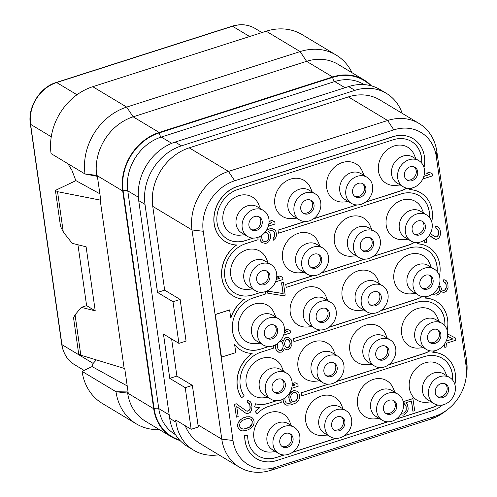 <?xml version="1.0" encoding="UTF-8"?>
<svg xmlns="http://www.w3.org/2000/svg" width="497" height="497" viewBox="0 0 497 497"><rect width="100%" height="100%" fill="white"/><g stroke="black" fill="none" stroke-linecap="round" stroke-linejoin="round"><path stroke-width="0.75" d="M138.706 200.608L145 204.385L157.53 292.441L164.669 290.161L180.138 299.449L186.064 341.079L178.92 343.365L163.457 334.071L169.757 378.366L185.226 387.66L191.152 429.284L175.683 419.996L175.988 422.127A48.774 41.183 -59 0 0 193.724 450.226L187.425 446.443A48.774 41.183 -59 0 1 169.694 418.35L138.706 200.608A48.774 41.183 -59 0 1 175.174 142.067L181.467 145.845L354.908 90.355A48.774 41.183 -59 0 1 386.405 93.374A48.774 41.183 -59 0 1 402.191 113.341M145 204.385A48.774 41.183 -59 0 1 181.467 145.845M218.761 454.786A48.774 41.183 -59 0 1 193.724 450.226M185.219 425.724A48.774 41.183 121 0 0 200.254 443.672L239.511 467.255A48.774 41.183 -59 0 1 221.78 439.155L192.004 229.956A48.774 41.183 -59 0 1 228.471 171.415L387.635 120.491A48.774 41.183 -59 0 1 419.126 123.511A48.774 41.183 -59 0 1 436.863 151.61L466.64 360.81A48.774 41.183 -59 0 1 466.329 376.459L465.813 379.397A42.065 35.517 -59 0 1 447.828 409.335A42.065 35.517 -59 0 1 434.626 416.393L275.462 467.317A42.065 35.517 -59 0 1 233 440.472L203.23 231.273A42.065 35.517 -59 0 1 234.683 180.784L393.841 129.86A42.065 35.517 -59 0 1 436.304 156.698L466.08 365.898A42.065 35.517 -59 0 1 465.813 379.397M419.126 123.511L379.87 99.928A48.774 41.183 121 0 0 348.378 96.909L189.214 147.833A48.774 41.183 121 0 0 152.747 206.373L164.669 290.161M157.53 292.441L172.999 301.735L180.138 299.449M171.62 338.979L176.901 376.08L192.37 385.374L197.986 424.867A48.774 41.183 121 0 0 198.34 426.985L191.152 429.284M447.828 409.335L445.474 411.168A48.774 41.183 -59 0 1 430.166 419.35L271.008 470.274A48.774 41.183 -59 0 1 239.511 467.255M172.999 301.735L178.92 343.365M169.757 378.366L176.901 376.08M185.226 387.66L192.37 385.374M386.405 93.374L380.112 89.597A48.774 41.183 -59 0 0 348.614 86.571L175.174 142.067M128.064 391.947L116.006 391.729L127.661 393.096L127.536 392.201L128.158 392.599L124.759 368.724L124.144 368.376L100.189 200.08L100.81 200.471L97.418 176.603L96.803 176.255L96.673 175.354A48.774 41.183 -59 0 1 133.146 116.82L306.587 61.324L332.617 76.96L159.17 132.457A48.774 41.183 -59 0 0 122.703 190.991L153.691 408.733A48.774 41.183 -59 0 0 171.428 436.832L145.397 421.195A48.774 41.183 -59 0 1 127.661 393.096L153.691 408.733M332.617 76.96A48.774 41.183 -59 0 1 364.108 79.98A48.774 41.183 -59 0 1 371.458 85.875M180.082 440.553A48.774 41.183 -59 0 1 171.428 436.832M67.896 163.699L71.984 170.452L75.867 180.641M100.723 199.825L100.189 200.08L57.54 191.68L55.409 190.394L75.904 180.622L99.866 193.805M55.409 190.394L60.541 226.464L63.281 232.018L72.183 243.306L86.111 246.81L95.225 310.849L81.297 307.351L86.608 305.655L77.942 244.754M80.812 355.181L75.066 314.843L73.544 317.832L78.675 353.901L80.812 355.181L124.144 368.376M75.066 314.843L81.297 307.351M57.54 191.68L63.281 232.018M127.207 385.927L92.15 366.637L92.889 363.705L96.35 359.915M116.006 391.729L82.073 371.352L92.15 366.544M116 391.729A55.739 47.06 121 0 0 136.265 423.842A55.739 47.06 121 0 0 159.388 429.601M82.073 371.352A55.739 47.06 121 0 0 102.339 403.458L136.265 423.842M352.069 72.748A55.739 47.06 121 0 0 336.127 55.043A55.739 47.06 121 0 0 300.132 51.589L306.587 61.324A48.774 41.183 -59 0 1 338.078 64.343L364.108 79.98M336.127 55.043L302.201 34.66A55.739 47.06 121 0 0 266.206 31.212L92.759 86.702A55.739 47.06 121 0 0 51.079 153.604L85.018 173.987A55.739 47.06 121 0 1 126.692 107.085L300.132 51.589L266.206 31.212M96.803 176.255L85.018 173.987L96.673 175.354L122.703 190.991M385.51 413.181A7.548 6.374 121 0 0 385.927 413.33A7.548 6.374 121 0 0 389.629 413.268A7.548 6.374 -59 0 0 394.972 407.683A7.548 6.374 -59 0 0 393.543 400.65A7.548 6.374 -59 0 0 393.214 400.352M389.095 400.259A7.548 6.374 -59 0 1 393.972 400.725A7.548 6.374 -59 0 1 396.606 407.826A7.548 6.374 -59 0 1 391.071 414.138A7.548 6.374 -59 0 1 386.194 413.666A7.548 6.374 -59 0 1 383.566 406.571A7.548 6.374 -59 0 1 389.095 400.259M376.72 411.473A15.214 12.841 -59 0 1 383.019 396.003A15.214 12.841 -59 0 1 397.917 394.158A15.214 12.841 -59 0 1 403.446 402.924A15.214 12.841 121 0 1 397.146 418.387A15.214 12.841 121 0 1 382.249 420.238A15.214 12.841 121 0 1 376.72 411.473M382.249 420.238L376.167 416.585A15.214 12.841 121 0 1 370.638 407.82A15.214 12.841 -59 0 1 376.937 392.357A15.214 12.841 -59 0 1 391.835 390.505L397.917 394.158M394.96 392.382L393.202 388.207A21.017 17.749 121 0 0 370.955 380.317A21.017 17.749 121 0 0 357.536 404.645A21.017 17.749 121 0 0 374.781 418.872L379.292 418.462M415.921 158.91L414.163 154.735A21.017 17.749 121 0 0 391.916 146.845A21.017 17.749 121 0 0 378.497 171.179A21.017 17.749 121 0 0 395.742 185.4L400.253 184.99M423.637 213.132L421.878 208.957A21.017 17.749 121 0 0 399.638 201.068A21.017 17.749 121 0 0 386.212 225.402A21.017 17.749 121 0 0 403.458 239.622L407.969 239.212M431.359 267.355L429.601 263.18A21.017 17.749 121 0 0 407.354 255.29A21.017 17.749 121 0 0 393.928 279.618A21.017 17.749 121 0 0 411.174 293.845L415.691 293.435M439.075 321.578L437.317 317.403A21.017 17.749 121 0 0 415.07 309.507A21.017 17.749 121 0 0 401.651 333.841A21.017 17.749 121 0 0 418.896 348.068L423.407 347.658M446.791 375.8L445.032 371.626A21.017 17.749 121 0 0 422.785 363.729A21.017 17.749 121 0 0 409.366 388.064A21.017 17.749 121 0 0 426.612 402.29L431.123 401.88M364.096 175.497L362.338 171.322A21.017 17.749 121 0 0 340.091 163.426A21.017 17.749 121 0 0 326.666 187.76A21.017 17.749 121 0 0 343.918 201.987L348.428 201.577M371.812 229.72L370.054 225.545A21.017 17.749 121 0 0 347.807 217.649A21.017 17.749 121 0 0 334.388 241.983A21.017 17.749 121 0 0 351.634 256.203L356.144 255.8M379.528 283.936L377.77 279.761A21.017 17.749 121 0 0 355.523 271.871A21.017 17.749 121 0 0 342.104 296.206A21.017 17.749 121 0 0 359.35 310.426L363.86 310.016M387.244 338.159L385.486 333.984A21.017 17.749 121 0 0 363.239 326.094A21.017 17.749 121 0 0 349.82 350.428A21.017 17.749 121 0 0 367.066 364.649L371.576 364.239M312.265 192.078L310.507 187.903A21.017 17.749 121 0 0 288.26 180.007A21.017 17.749 121 0 0 274.841 204.342A21.017 17.749 121 0 0 292.087 218.568L296.597 218.158M319.981 246.301L318.223 242.126A21.017 17.749 121 0 0 295.976 234.23A21.017 17.749 121 0 0 282.557 258.564A21.017 17.749 121 0 0 299.803 272.791L304.313 272.381M327.697 300.523L325.939 296.349A21.017 17.749 121 0 0 303.698 288.453A21.017 17.749 121 0 0 290.273 312.787A21.017 17.749 121 0 0 307.519 327.007L312.029 326.604M335.413 354.746L333.655 350.571A21.017 17.749 121 0 0 311.414 342.675A21.017 17.749 121 0 0 297.989 367.01A21.017 17.749 121 0 0 315.235 381.23L319.751 380.826M343.135 408.963L341.377 404.788A21.017 17.749 121 0 0 319.13 396.898A21.017 17.749 121 0 0 305.705 421.232A21.017 17.749 121 0 0 322.957 435.453L327.467 435.043M260.434 208.659L258.676 204.484A21.017 17.749 121 0 0 236.435 196.595A21.017 17.749 121 0 0 223.01 220.929A21.017 17.749 121 0 0 240.256 235.149L244.766 234.739M268.15 262.882L266.392 258.707A21.017 17.749 121 0 0 244.151 250.817A21.017 17.749 121 0 0 230.726 275.145A21.017 17.749 121 0 0 247.972 289.372L252.488 288.962M275.872 317.105L274.114 312.93A21.017 17.749 121 0 0 251.867 305.034A21.017 17.749 121 0 0 238.442 329.368A21.017 17.749 121 0 0 255.694 343.595L260.204 343.185M283.588 371.327L281.83 367.153A21.017 17.749 121 0 0 259.583 359.256A21.017 17.749 121 0 0 246.164 383.591A21.017 17.749 121 0 0 263.41 397.817L267.92 397.407M291.304 425.55L289.546 421.375A21.017 17.749 121 0 0 267.299 413.479A21.017 17.749 121 0 0 253.88 437.814A21.017 17.749 121 0 0 271.126 452.034L275.636 451.63M422.798 178.976L432.489 175.876L432.185 173.739L429.346 172.316L426.569 173.204L429.408 174.627L423.811 176.416M429.29 174.565L423.842 176.311M424.475 240.138L424.873 242.94L426.712 242.449L426.202 238.827M434.204 238.933L429.265 235.361L435.347 239.312L436.788 239.225L438.82 238.2L440.497 234.69L440.342 231.018L439.64 228.639L437.149 226.458L435.707 226.551L435.962 228.328L437.95 229.552L438.758 232.646L438.658 234.534L437.18 236.87L434.993 236.82L430.352 233.522M437.149 226.458L435.602 226.483L435.962 228.328M437.043 228.688L438.447 231.155L438.553 234.466L437.068 236.802L434.906 236.765M433.104 293.708L434.161 294.746L436.391 295.15L439.124 293.901L440.062 292.857L440.504 290.857L442.889 292.323L444.33 292.236L446.362 291.211L448.046 287.701L447.934 284.39L447.232 282.01L446.337 280.805L444.747 279.83L443.305 279.917L443.56 281.693L445.548 282.917L446.151 284.588L446.256 287.9L445.716 289.192L444.076 290.459L442.585 290.192L441.79 289.701L440.591 286.365L439.199 286.812L439.36 290.478L438.82 291.77L437.528 292.926L436.142 293.367L434.459 292.559M444.747 279.83L443.2 279.854L443.56 281.693M444.635 282.054L446.039 284.526L446.151 287.838L444.666 290.173L442.485 290.13M440.591 286.365L439.093 286.744L439.255 290.416L438.708 291.702L437.422 292.863L435.291 293.174M455.476 338.047L447.704 333.984L455.476 338.047M444.374 344.266L444.821 347.409L447.014 346.807L446.505 343.247L455.886 340.246L455.581 338.109M411.41 400.973L412.87 411.199L414.709 410.708L412.883 398.544L403.85 401.433L404.204 403.924L405.453 405.012L405.999 406.329L406.161 409.994L405.62 411.286L403.688 413.019L401.508 413.088M268.324 226.166L275.071 224.01L274.766 221.873L271.921 220.451L269.144 221.345L271.989 222.762L268.883 223.756M271.865 222.706L268.896 223.656M273.089 230.925L274.387 232.683L274.692 234.82L273.959 237.286L273.015 238.33L273.375 240.175L275.605 237.976L276.394 235.864L276.487 233.969L275.686 230.881L274.387 229.434L272.847 228.813L271.008 228.657L266.846 229.614M274.387 229.434L270.902 228.589L266.908 229.496M259.919 236.466L260.105 239.486L260.708 241.151L262 242.598L265.491 243.443L267.224 242.884L268.858 241.617L270.542 238.106L270.38 234.435L269.778 232.77L268.088 231.08L272.008 230.571L273.996 231.795L274.804 234.882L274.064 237.349L273.12 238.398L273.375 240.175M275.5 281.905L282.967 279.513L282.663 277.376L279.823 275.953L277.046 276.848L279.886 278.264L276.313 279.407M279.768 278.208L276.338 279.302M283.371 282.358L281.532 282.849L283.048 293.522L267.448 291.074L267.753 293.211L283.458 295.721L285.197 295.168L283.371 282.358L281.637 282.911L283.153 293.584L267.554 291.136L267.858 293.273M283.594 335.108L290.565 332.878L290.26 330.747L287.415 329.325L284.638 330.213L287.483 331.636L284.234 332.673M287.359 331.574L284.253 332.568M284.383 348.298L286.042 349.577L287.533 349.845L290.211 348.242L291.888 344.732L291.776 341.42L291.18 339.749L288.583 337.506L285.7 337.687L284.414 338.842L283.383 341.128L281.476 339.364M275.363 344.899L275.599 348.354L276.202 350.025L278.798 352.267L281.675 352.087L283.315 350.82L284.396 348.242L286.042 349.577M283.526 340.24L283.296 341.01M291.621 388.337L298.157 386.25L297.858 384.113L295.013 382.69L292.236 383.578L295.075 385.001L292.099 385.958M294.957 384.939L292.112 385.852M282.979 399.172L283.75 403.036L285.042 404.483L286.688 405.167L291.012 404.9L295.821 402.992L298.697 400.209L299.48 398.097L299.324 394.432L298.722 392.76L297.43 391.319L294.05 390.536L292.658 390.984L289.788 393.761L288.999 395.873L289.155 399.545L289.757 401.209L291.453 402.899L288.62 403.434L286.384 403.036L285.042 401.234L284.918 397.985M297.43 391.319L293.944 390.474L290.919 392.189L289.683 393.699L288.894 395.811L288.8 397.699L289.652 401.147L291.341 402.837L288.515 403.371L286.34 402.992M236.336 403.794L234.491 404.285L236.423 417.157L238.162 416.604L236.74 406.639L245.648 413.094L246.792 413.473L248.929 413.162L250.264 412.361L251.451 410.491L251.985 406.602L251.084 402.8L250.184 401.595L248.593 400.619L247.152 400.706L247.407 402.483L249.395 403.707L250.202 406.801L250.103 408.689L249.562 409.982L247.928 411.249L246.437 410.982L236.336 403.794L234.603 404.353L236.423 417.157M236.746 406.658L245.648 413.094M248.593 400.619L247.046 400.644L247.407 402.483M248.488 402.843L249.892 405.31L249.997 408.627L248.519 410.963L246.35 410.92M250.923 416.983L246.444 416.828L243.319 417.828L239.355 420.586L237.678 424.103L237.634 426.345L238.287 428.371L239.579 429.818L242.368 430.88L245.251 430.7L248.376 429.7L251.053 428.103L253.234 425.544L254.017 423.432L254.06 421.189L253.414 419.164L252.116 417.716L249.432 416.716L246.555 416.896L243.424 417.896L240.747 419.493L238.572 422.052L237.783 424.165L237.74 426.407L238.392 428.433L240.877 430.613M437.497 404.993A27.869 23.533 121 0 1 431.477 407.77L396.326 419.021M387.604 421.81L344.496 435.602M335.773 438.391L292.671 452.183M283.949 454.979L276.096 457.588A27.869 23.533 -59 0 1 258.098 455.861A27.869 23.533 -59 0 1 247.705 435.235L244.816 435.614A31.118 26.279 121 0 0 256.427 458.644A31.118 26.279 121 0 0 276.525 460.576L432.011 410.826A31.118 26.279 121 0 0 442.597 404.949M258.049 455.83A27.869 23.533 121 0 0 275.99 457.52M247.705 435.235L244.71 435.552A31.118 26.279 121 0 0 256.322 458.582A31.118 26.279 121 0 0 256.371 458.613M443.908 355.51A31.118 26.279 121 0 0 443.858 355.479A31.118 26.279 121 0 0 432.881 352.261M388.611 364.798L423.761 353.553A27.869 23.533 121 0 0 429.781 350.77M379.888 367.587L336.78 381.379M328.057 384.169L301.126 392.792L301.66 395.842L424.289 356.604A27.869 23.533 -59 0 1 442.287 358.331A27.869 23.533 -59 0 1 452.637 380.093M452.531 379.969A27.869 23.533 121 0 0 442.237 358.3M276.226 400.756L268.38 403.365A27.869 23.533 -59 0 1 255.651 403.85L254.588 406.894A31.118 26.279 121 0 0 259.869 407.646A31.118 26.279 121 0 0 255.253 411.572L257.048 413.703A27.869 23.533 -59 0 1 268.809 406.353L281.252 402.371L280.923 400.054M254.588 406.894L255.545 403.788A27.869 23.533 121 0 0 268.274 403.297M259.683 407.639A31.118 26.279 121 0 0 255.147 411.504L257.048 413.703M268.51 346.533L260.664 349.142A27.869 23.533 -59 0 1 242.666 347.415A27.869 23.533 -59 0 1 232.944 321.217A27.869 23.533 -59 0 1 253.371 297.908L265.82 293.926L265.491 291.609M242.611 347.384A27.869 23.533 121 0 0 260.558 349.08M260.795 292.311L252.948 294.92A27.869 23.533 -59 0 1 234.951 293.193A27.869 23.533 -59 0 1 225.228 266.995A27.869 23.533 -59 0 1 245.655 243.685L258.105 239.703L257.775 237.386M234.895 293.162A27.869 23.533 121 0 0 252.843 294.858M253.079 238.088L245.232 240.697A27.869 23.533 -59 0 1 227.235 238.97A27.869 23.533 -59 0 1 217.512 212.772A27.869 23.533 -59 0 1 237.939 189.463L393.425 139.719A27.869 23.533 -59 0 1 411.423 141.44A27.869 23.533 -59 0 1 421.767 163.202M227.179 238.939A27.869 23.533 121 0 0 245.12 240.635M421.661 163.078A27.869 23.533 121 0 0 411.367 141.409M413.044 138.626A31.118 26.279 121 0 0 412.988 138.595A31.118 26.279 121 0 0 392.891 136.663L237.404 186.412A31.118 26.279 121 0 0 214.592 212.436A31.118 26.279 121 0 0 225.452 241.697A31.118 26.279 121 0 0 225.508 241.728M236.535 244.978A31.118 26.279 121 0 0 233.168 295.92A31.118 26.279 121 0 0 233.223 295.951M244.251 299.2A31.118 26.279 121 0 0 230.825 317.863M423.786 166.874L424.158 166.899A31.118 26.279 121 0 0 413.094 138.657A31.118 26.279 121 0 0 392.997 136.731L237.51 186.474A31.118 26.279 121 0 0 214.704 212.505A31.118 26.279 121 0 0 225.557 241.759A31.118 26.279 121 0 0 236.721 244.984A31.118 26.279 121 0 0 233.273 295.982A31.118 26.279 121 0 0 244.437 299.206A31.118 26.279 121 0 0 230.863 318.142L229.589 309.886L215.307 314.452L221.382 357.15L235.777 352.64L234.609 344.446A31.118 26.279 121 0 0 240.989 350.205A31.118 26.279 121 0 0 252.153 353.429A31.118 26.279 121 0 0 241.672 397.768L244.083 395.674A27.869 23.533 -59 0 1 261.087 352.131L273.536 348.148L273.207 345.831M234.621 344.539A31.118 26.279 121 0 0 240.883 350.137A31.118 26.279 121 0 0 240.939 350.174M251.967 353.423A31.118 26.279 121 0 0 241.567 397.699L241.672 397.768M444.815 325.746A27.869 23.533 121 0 0 434.521 304.077M436.192 301.288A31.118 26.279 121 0 0 436.142 301.257A31.118 26.279 121 0 0 425.165 298.038M380.895 310.575L416.045 299.331A27.869 23.533 121 0 0 422.065 296.547M372.166 313.365L329.064 327.156M320.341 329.952L293.41 338.569L293.938 341.619L416.573 302.381A27.869 23.533 -59 0 1 434.571 304.108A27.869 23.533 -59 0 1 444.914 325.87M437.099 271.524A27.869 23.533 121 0 0 426.805 249.854M428.476 247.065A31.118 26.279 121 0 0 428.42 247.034A31.118 26.279 121 0 0 417.449 243.816M373.172 256.353L408.329 245.108A27.869 23.533 121 0 0 414.349 242.325M364.45 259.148L321.348 272.94M312.625 275.729L285.694 284.346L286.222 287.396L408.857 248.158A27.869 23.533 -59 0 1 426.855 249.885A27.869 23.533 -59 0 1 437.198 271.648M429.383 217.301A27.869 23.533 121 0 0 419.083 195.632M420.76 192.848A31.118 26.279 121 0 0 420.704 192.811A31.118 26.279 121 0 0 409.733 189.593M365.457 202.13L400.607 190.885A27.869 23.533 121 0 0 406.633 188.102M356.734 204.926L313.632 218.717M304.909 221.507L277.972 230.123L278.506 233.174L401.141 193.936A27.869 23.533 -59 0 1 419.139 195.663A27.869 23.533 -59 0 1 429.483 217.425M418.878 160.686L412.796 157.033A15.214 12.841 -59 0 0 397.898 158.885A15.214 12.841 -59 0 0 391.599 174.354A15.214 12.841 121 0 0 397.128 183.113L403.21 186.766A15.214 12.841 121 0 0 418.107 184.921A15.214 12.841 121 0 0 424.407 169.452A15.214 12.841 -59 0 0 418.878 160.686A15.214 12.841 -59 0 0 403.98 162.538A15.214 12.841 -59 0 0 397.681 178.007A15.214 12.841 121 0 0 403.21 186.766M410.056 166.793A7.548 6.374 -59 0 1 414.933 167.259A7.548 6.374 -59 0 1 417.567 174.354A7.548 6.374 -59 0 1 412.032 180.666A7.548 6.374 -59 0 1 407.155 180.2A7.548 6.374 -59 0 1 404.527 173.105A7.548 6.374 -59 0 1 410.056 166.793M414.175 166.88A7.548 6.374 -59 0 1 414.504 167.178A7.548 6.374 -59 0 1 415.933 174.211A7.548 6.374 -59 0 1 410.59 179.802A7.548 6.374 121 0 1 406.888 179.858A7.548 6.374 121 0 1 406.471 179.709M426.594 214.909L420.512 211.256A15.214 12.841 -59 0 0 405.614 213.107A15.214 12.841 -59 0 0 399.315 228.577A15.214 12.841 121 0 0 404.85 237.336L410.926 240.989A15.214 12.841 121 0 0 425.823 239.144A15.214 12.841 121 0 0 432.129 223.675A15.214 12.841 -59 0 0 426.594 214.909A15.214 12.841 -59 0 0 411.696 216.76A15.214 12.841 -59 0 0 405.397 232.223A15.214 12.841 121 0 0 410.926 240.989M417.772 221.01A7.548 6.374 -59 0 1 422.649 221.482A7.548 6.374 -59 0 1 425.283 228.577A7.548 6.374 -59 0 1 419.748 234.888A7.548 6.374 -59 0 1 414.877 234.422A7.548 6.374 -59 0 1 412.243 227.322A7.548 6.374 -59 0 1 417.772 221.01M421.897 221.103A7.548 6.374 -59 0 1 422.226 221.401A7.548 6.374 -59 0 1 423.649 228.434A7.548 6.374 -59 0 1 418.306 234.025A7.548 6.374 121 0 1 414.61 234.081A7.548 6.374 121 0 1 414.187 233.932M434.31 269.132L428.234 265.479A15.214 12.841 -59 0 0 413.336 267.33A15.214 12.841 -59 0 0 407.031 282.793A15.214 12.841 121 0 0 412.566 291.559L418.642 295.212A15.214 12.841 121 0 0 433.539 293.36A15.214 12.841 121 0 0 439.845 277.898A15.214 12.841 -59 0 0 434.31 269.132A15.214 12.841 -59 0 0 419.412 270.983A15.214 12.841 -59 0 0 413.113 286.446A15.214 12.841 121 0 0 418.642 295.212M425.488 275.232A7.548 6.374 -59 0 1 430.365 275.705A7.548 6.374 -59 0 1 432.999 282.799A7.548 6.374 -59 0 1 427.463 289.111A7.548 6.374 -59 0 1 422.593 288.645A7.548 6.374 -59 0 1 419.959 281.544A7.548 6.374 -59 0 1 425.488 275.232M429.613 275.326A7.548 6.374 -59 0 1 429.942 275.624A7.548 6.374 -59 0 1 431.365 282.656A7.548 6.374 -59 0 1 426.028 288.241A7.548 6.374 121 0 1 422.326 288.303A7.548 6.374 121 0 1 421.903 288.154M442.032 323.354L435.95 319.701A15.214 12.841 -59 0 0 421.052 321.547A15.214 12.841 -59 0 0 414.746 337.016A15.214 12.841 121 0 0 420.282 345.782L426.364 349.434A15.214 12.841 121 0 0 441.261 347.583A15.214 12.841 121 0 0 447.561 332.12A15.214 12.841 -59 0 0 442.032 323.354A15.214 12.841 -59 0 0 427.134 325.2A15.214 12.841 -59 0 0 420.829 340.669A15.214 12.841 121 0 0 426.364 349.434M433.21 329.455A7.548 6.374 -59 0 1 438.081 329.921A7.548 6.374 -59 0 1 440.715 337.022A7.548 6.374 -59 0 1 435.186 343.334A7.548 6.374 -59 0 1 430.309 342.862A7.548 6.374 -59 0 1 427.675 335.767A7.548 6.374 -59 0 1 433.21 329.455M437.329 329.548A7.548 6.374 -59 0 1 437.658 329.846A7.548 6.374 -59 0 1 439.087 336.879A7.548 6.374 -59 0 1 433.744 342.464A7.548 6.374 121 0 1 430.042 342.526A7.548 6.374 121 0 1 429.619 342.377M449.748 377.577L443.666 373.924A15.214 12.841 -59 0 0 428.768 375.769A15.214 12.841 -59 0 0 422.469 391.238A15.214 12.841 121 0 0 427.998 400.004L434.08 403.657A15.214 12.841 121 0 0 448.977 401.806A15.214 12.841 121 0 0 455.277 386.337A15.214 12.841 -59 0 0 449.748 377.577A15.214 12.841 -59 0 0 434.85 379.422A15.214 12.841 -59 0 0 428.544 394.891A15.214 12.841 121 0 0 434.08 403.657M440.926 383.678A7.548 6.374 -59 0 1 445.797 384.144A7.548 6.374 -59 0 1 448.431 391.238A7.548 6.374 -59 0 1 442.902 397.55A7.548 6.374 -59 0 1 438.025 397.084A7.548 6.374 -59 0 1 435.391 389.99A7.548 6.374 -59 0 1 440.926 383.678M445.045 383.771A7.548 6.374 -59 0 1 445.374 384.069A7.548 6.374 -59 0 1 446.803 391.102A7.548 6.374 -59 0 1 441.46 396.687A7.548 6.374 121 0 1 437.758 396.749A7.548 6.374 121 0 1 437.341 396.594M367.047 177.274L360.971 173.621A15.214 12.841 -59 0 0 346.074 175.466A15.214 12.841 -59 0 0 339.768 190.935A15.214 12.841 121 0 0 345.303 199.701L351.385 203.354A15.214 12.841 121 0 0 366.283 201.502A15.214 12.841 121 0 0 372.582 186.033A15.214 12.841 -59 0 0 367.047 177.274A15.214 12.841 -59 0 0 352.149 179.119A15.214 12.841 -59 0 0 345.85 194.588A15.214 12.841 121 0 0 351.385 203.354M358.231 183.374A7.548 6.374 -59 0 1 363.102 183.84A7.548 6.374 -59 0 1 365.736 190.935A7.548 6.374 -59 0 1 360.201 197.247A7.548 6.374 -59 0 1 355.33 196.781A7.548 6.374 -59 0 1 352.696 189.686A7.548 6.374 -59 0 1 358.231 183.374M362.35 183.468A7.548 6.374 -59 0 1 362.68 183.766A7.548 6.374 -59 0 1 364.108 190.798A7.548 6.374 -59 0 1 358.766 196.383A7.548 6.374 121 0 1 355.063 196.445A7.548 6.374 121 0 1 354.641 196.29M374.769 231.49L368.687 227.837A15.214 12.841 -59 0 0 353.789 229.689A15.214 12.841 -59 0 0 347.49 245.158A15.214 12.841 121 0 0 353.019 253.917L359.101 257.57A15.214 12.841 121 0 0 373.999 255.725A15.214 12.841 121 0 0 380.298 240.256A15.214 12.841 -59 0 0 374.769 231.49A15.214 12.841 -59 0 0 359.871 233.341A15.214 12.841 -59 0 0 353.566 248.811A15.214 12.841 121 0 0 359.101 257.57M365.947 237.597A7.548 6.374 -59 0 1 370.818 238.063A7.548 6.374 -59 0 1 373.452 245.158A7.548 6.374 -59 0 1 367.923 251.47A7.548 6.374 -59 0 1 363.046 251.004A7.548 6.374 -59 0 1 360.412 243.909A7.548 6.374 -59 0 1 365.947 237.597M370.066 237.684A7.548 6.374 -59 0 1 370.395 237.988A7.548 6.374 -59 0 1 371.824 245.015A7.548 6.374 -59 0 1 366.482 250.606A7.548 6.374 121 0 1 362.779 250.662A7.548 6.374 121 0 1 362.363 250.513M382.485 285.713L376.403 282.06A15.214 12.841 -59 0 0 361.505 283.911A15.214 12.841 -59 0 0 355.206 299.38A15.214 12.841 121 0 0 360.735 308.14L366.817 311.793A15.214 12.841 121 0 0 381.715 309.948A15.214 12.841 121 0 0 388.014 294.479A15.214 12.841 -59 0 0 382.485 285.713A15.214 12.841 -59 0 0 367.587 287.564A15.214 12.841 -59 0 0 361.282 303.033A15.214 12.841 121 0 0 366.817 311.793M373.663 291.82A7.548 6.374 -59 0 1 378.534 292.286A7.548 6.374 -59 0 1 381.168 299.38A7.548 6.374 -59 0 1 375.639 305.692A7.548 6.374 -59 0 1 370.762 305.226A7.548 6.374 -59 0 1 368.128 298.132A7.548 6.374 -59 0 1 373.663 291.82M377.782 291.907A7.548 6.374 -59 0 1 378.111 292.205A7.548 6.374 -59 0 1 379.54 299.237A7.548 6.374 -59 0 1 374.198 304.829A7.548 6.374 121 0 1 370.495 304.885A7.548 6.374 121 0 1 370.079 304.736M390.201 339.936L384.119 336.283A15.214 12.841 -59 0 0 369.221 338.134A15.214 12.841 -59 0 0 362.922 353.597A15.214 12.841 121 0 0 368.451 362.363L374.533 366.016A15.214 12.841 121 0 0 389.431 364.171A15.214 12.841 121 0 0 395.73 348.701A15.214 12.841 -59 0 0 390.201 339.936A15.214 12.841 -59 0 0 375.303 341.787A15.214 12.841 -59 0 0 369.004 357.25A15.214 12.841 121 0 0 374.533 366.016M381.379 346.036A7.548 6.374 -59 0 1 386.256 346.508A7.548 6.374 -59 0 1 388.884 353.603A7.548 6.374 -59 0 1 383.355 359.915A7.548 6.374 -59 0 1 378.478 359.449A7.548 6.374 -59 0 1 375.844 352.348A7.548 6.374 -59 0 1 381.379 346.036M385.498 346.129A7.548 6.374 -59 0 1 385.827 346.428A7.548 6.374 -59 0 1 387.256 353.46A7.548 6.374 -59 0 1 381.913 359.051A7.548 6.374 121 0 1 378.211 359.107A7.548 6.374 121 0 1 377.795 358.958M315.222 193.855L309.14 190.202A15.214 12.841 -59 0 0 294.243 192.047A15.214 12.841 -59 0 0 287.943 207.516A15.214 12.841 121 0 0 293.472 216.282L299.554 219.935A15.214 12.841 121 0 0 314.452 218.084A15.214 12.841 121 0 0 320.751 202.621A15.214 12.841 -59 0 0 315.222 193.855A15.214 12.841 -59 0 0 300.325 195.7A15.214 12.841 -59 0 0 294.019 211.169A15.214 12.841 121 0 0 299.554 219.935M306.4 199.956A7.548 6.374 -59 0 1 311.271 200.421A7.548 6.374 -59 0 1 313.905 207.516A7.548 6.374 -59 0 1 308.376 213.834A7.548 6.374 -59 0 1 303.499 213.362A7.548 6.374 -59 0 1 300.865 206.267A7.548 6.374 -59 0 1 306.4 199.956M310.519 200.049A7.548 6.374 -59 0 1 310.849 200.347A7.548 6.374 -59 0 1 312.278 207.379A7.548 6.374 -59 0 1 306.935 212.964A7.548 6.374 121 0 1 303.232 213.027A7.548 6.374 121 0 1 302.816 212.878M322.938 248.078L316.856 244.425A15.214 12.841 -59 0 0 301.959 246.27A15.214 12.841 -59 0 0 295.659 261.739A15.214 12.841 121 0 0 301.188 270.505L307.27 274.158A15.214 12.841 121 0 0 322.168 272.306A15.214 12.841 121 0 0 328.467 256.837A15.214 12.841 -59 0 0 322.938 248.078A15.214 12.841 -59 0 0 308.041 249.923A15.214 12.841 -59 0 0 301.741 265.392A15.214 12.841 121 0 0 307.27 274.158M314.116 254.178A7.548 6.374 -59 0 1 318.993 254.644A7.548 6.374 -59 0 1 321.621 261.739A7.548 6.374 -59 0 1 316.092 268.051A7.548 6.374 -59 0 1 311.215 267.585A7.548 6.374 -59 0 1 308.581 260.49A7.548 6.374 -59 0 1 314.116 254.178M318.235 254.271A7.548 6.374 -59 0 1 318.565 254.57A7.548 6.374 -59 0 1 319.993 261.602A7.548 6.374 -59 0 1 314.651 267.187A7.548 6.374 121 0 1 310.948 267.249A7.548 6.374 121 0 1 310.532 267.094M330.654 302.3L324.572 298.647A15.214 12.841 -59 0 0 309.674 300.492A15.214 12.841 -59 0 0 303.375 315.962A15.214 12.841 121 0 0 308.904 324.727L314.986 328.38A15.214 12.841 121 0 0 329.884 326.529A15.214 12.841 121 0 0 336.183 311.06A15.214 12.841 -59 0 0 330.654 302.3A15.214 12.841 -59 0 0 315.757 304.145A15.214 12.841 -59 0 0 309.457 319.614A15.214 12.841 121 0 0 314.986 328.38M321.832 308.401A7.548 6.374 -59 0 1 326.709 308.867A7.548 6.374 -59 0 1 329.343 315.962A7.548 6.374 -59 0 1 323.808 322.273A7.548 6.374 -59 0 1 318.931 321.808A7.548 6.374 -59 0 1 316.303 314.713A7.548 6.374 -59 0 1 321.832 308.401M325.951 308.488A7.548 6.374 -59 0 1 326.281 308.792A7.548 6.374 -59 0 1 327.709 315.825A7.548 6.374 -59 0 1 322.367 321.41A7.548 6.374 121 0 1 318.664 321.466A7.548 6.374 121 0 1 318.248 321.317M338.37 356.517L332.288 352.864A15.214 12.841 -59 0 0 317.39 354.715A15.214 12.841 -59 0 0 311.091 370.184A15.214 12.841 121 0 0 316.626 378.944L322.702 382.597A15.214 12.841 121 0 0 337.6 380.752A15.214 12.841 121 0 0 343.905 365.283A15.214 12.841 -59 0 0 338.37 356.517A15.214 12.841 -59 0 0 323.472 358.368A15.214 12.841 -59 0 0 317.173 373.837A15.214 12.841 121 0 0 322.702 382.597M329.548 362.624A7.548 6.374 -59 0 1 334.425 363.09A7.548 6.374 -59 0 1 337.059 370.184A7.548 6.374 -59 0 1 331.524 376.496A7.548 6.374 -59 0 1 326.653 376.03A7.548 6.374 -59 0 1 324.019 368.936A7.548 6.374 -59 0 1 329.548 362.624M333.673 362.711A7.548 6.374 -59 0 1 334.003 363.015A7.548 6.374 -59 0 1 335.425 370.041A7.548 6.374 -59 0 1 330.083 375.633A7.548 6.374 121 0 1 326.386 375.689A7.548 6.374 121 0 1 325.964 375.539M346.086 410.739L340.01 407.086A15.214 12.841 -59 0 0 325.113 408.938A15.214 12.841 -59 0 0 318.807 424.407A15.214 12.841 121 0 0 324.342 433.167L330.424 436.82A15.214 12.841 121 0 0 345.322 434.974A15.214 12.841 121 0 0 351.621 419.505A15.214 12.841 -59 0 0 346.086 410.739A15.214 12.841 -59 0 0 331.188 412.591A15.214 12.841 -59 0 0 324.889 428.06A15.214 12.841 121 0 0 330.424 436.82M337.27 416.84A7.548 6.374 -59 0 1 342.141 417.312A7.548 6.374 -59 0 1 344.775 424.407A7.548 6.374 -59 0 1 339.24 430.719A7.548 6.374 -59 0 1 334.369 430.253A7.548 6.374 -59 0 1 331.735 423.158A7.548 6.374 -59 0 1 337.27 416.84M341.389 416.933A7.548 6.374 -59 0 1 341.719 417.231A7.548 6.374 -59 0 1 343.141 424.264A7.548 6.374 -59 0 1 337.805 429.855A7.548 6.374 121 0 1 334.102 429.911A7.548 6.374 121 0 1 333.68 429.762M263.391 210.436L257.309 206.783A15.214 12.841 -59 0 0 242.412 208.634A15.214 12.841 -59 0 0 236.112 224.097A15.214 12.841 121 0 0 241.641 232.863L247.723 236.516A15.214 12.841 121 0 0 262.621 234.671A15.214 12.841 121 0 0 268.927 219.202A15.214 12.841 -59 0 0 263.391 210.436A15.214 12.841 -59 0 0 248.494 212.287A15.214 12.841 -59 0 0 242.194 227.75A15.214 12.841 121 0 0 247.723 236.516M254.57 216.537A7.548 6.374 -59 0 1 259.446 217.009A7.548 6.374 -59 0 1 262.081 224.104A7.548 6.374 -59 0 1 256.545 230.415A7.548 6.374 -59 0 1 251.675 229.949A7.548 6.374 -59 0 1 249.04 222.849A7.548 6.374 -59 0 1 254.57 216.537M258.688 216.63A7.548 6.374 -59 0 1 259.018 216.928A7.548 6.374 -59 0 1 260.447 223.961A7.548 6.374 -59 0 1 255.104 229.552A7.548 6.374 121 0 1 251.407 229.608A7.548 6.374 121 0 1 250.985 229.459M271.107 264.659L265.031 261.006A15.214 12.841 -59 0 0 250.134 262.857A15.214 12.841 -59 0 0 243.828 278.32A15.214 12.841 121 0 0 249.364 287.086L255.439 290.739A15.214 12.841 121 0 0 270.337 288.887A15.214 12.841 121 0 0 276.643 273.425A15.214 12.841 -59 0 0 271.107 264.659A15.214 12.841 -59 0 0 256.21 266.504A15.214 12.841 -59 0 0 249.91 281.973A15.214 12.841 121 0 0 255.439 290.739M262.286 270.759A7.548 6.374 -59 0 1 267.162 271.225A7.548 6.374 -59 0 1 269.796 278.326A7.548 6.374 -59 0 1 264.261 284.638A7.548 6.374 -59 0 1 259.391 284.166A7.548 6.374 -59 0 1 256.756 277.071A7.548 6.374 -59 0 1 262.286 270.759M266.411 270.853A7.548 6.374 -59 0 1 266.74 271.151A7.548 6.374 -59 0 1 268.163 278.183A7.548 6.374 -59 0 1 262.82 283.768A7.548 6.374 121 0 1 259.123 283.83A7.548 6.374 121 0 1 258.701 283.681M278.823 318.881L272.747 315.228A15.214 12.841 -59 0 0 257.85 317.074A15.214 12.841 -59 0 0 251.544 332.543A15.214 12.841 121 0 0 257.079 341.309L263.161 344.961A15.214 12.841 121 0 0 278.059 343.11A15.214 12.841 121 0 0 284.359 327.641A15.214 12.841 -59 0 0 278.823 318.881A15.214 12.841 -59 0 0 263.926 320.727A15.214 12.841 -59 0 0 257.626 336.196A15.214 12.841 121 0 0 263.161 344.961M270.008 324.982A7.548 6.374 -59 0 1 274.878 325.448A7.548 6.374 -59 0 1 277.512 332.543A7.548 6.374 -59 0 1 271.977 338.861A7.548 6.374 -59 0 1 267.106 338.389A7.548 6.374 -59 0 1 264.472 331.294A7.548 6.374 -59 0 1 270.008 324.982M274.127 325.075A7.548 6.374 -59 0 1 274.456 325.373A7.548 6.374 -59 0 1 275.885 332.406A7.548 6.374 -59 0 1 270.542 337.991A7.548 6.374 121 0 1 266.839 338.053A7.548 6.374 121 0 1 266.417 337.904M286.545 373.104L280.463 369.451A15.214 12.841 -59 0 0 265.566 371.296A15.214 12.841 -59 0 0 259.266 386.765A15.214 12.841 121 0 0 264.795 395.531L270.877 399.184A15.214 12.841 121 0 0 285.775 397.333A15.214 12.841 121 0 0 292.074 381.864A15.214 12.841 -59 0 0 286.545 373.104A15.214 12.841 -59 0 0 271.648 374.949A15.214 12.841 -59 0 0 265.342 390.418A15.214 12.841 121 0 0 270.877 399.184M277.724 379.205A7.548 6.374 -59 0 1 282.594 379.671A7.548 6.374 -59 0 1 285.228 386.765A7.548 6.374 -59 0 1 279.699 393.077A7.548 6.374 -59 0 1 274.822 392.611A7.548 6.374 -59 0 1 272.188 385.517A7.548 6.374 -59 0 1 277.724 379.205M281.842 379.298A7.548 6.374 -59 0 1 282.172 379.596A7.548 6.374 -59 0 1 283.601 386.629A7.548 6.374 -59 0 1 278.258 392.214A7.548 6.374 121 0 1 274.555 392.276A7.548 6.374 121 0 1 274.139 392.121M294.261 427.321L288.179 423.674A15.214 12.841 -59 0 0 273.282 425.519A15.214 12.841 -59 0 0 266.982 440.988A15.214 12.841 121 0 0 272.511 449.754L278.593 453.407A15.214 12.841 121 0 0 293.491 451.556A15.214 12.841 121 0 0 299.79 436.086A15.214 12.841 -59 0 0 294.261 427.321A15.214 12.841 -59 0 0 279.364 429.172A15.214 12.841 -59 0 0 273.058 444.641A15.214 12.841 121 0 0 278.593 453.407M285.44 433.427A7.548 6.374 -59 0 1 290.31 433.893A7.548 6.374 -59 0 1 292.944 440.988A7.548 6.374 -59 0 1 287.415 447.3A7.548 6.374 -59 0 1 282.538 446.834A7.548 6.374 -59 0 1 279.904 439.739A7.548 6.374 -59 0 1 285.44 433.427M289.558 433.514A7.548 6.374 -59 0 1 289.888 433.819A7.548 6.374 -59 0 1 291.317 440.845A7.548 6.374 -59 0 1 285.974 446.436A7.548 6.374 121 0 1 282.271 446.492A7.548 6.374 121 0 1 281.855 446.343M429.346 172.316L426.674 173.273M432.185 173.739L429.451 172.384M424.562 240.076L424.978 243.002M433.204 293.839L434.161 294.746M440.504 290.857L441.746 291.944M444.455 344.154L444.927 347.471M447.58 336.245L452.804 338.997L446.2 341.097M452.686 338.942L446.244 340.998M404.204 403.924L405.558 405.08L406.105 406.391L406.266 410.062L405.726 411.348L403.794 413.082L401.495 413.113M403.85 401.433L404.316 403.986M412.988 398.606L403.962 401.501M400.483 414.765L403.005 415.194L404.39 414.753L407.267 411.97L408.056 409.857L408.149 407.969L407.242 404.167L405.95 402.719L411.504 400.942L412.976 411.261M271.921 220.451L269.25 221.407M274.766 221.873L272.033 220.519M260.708 241.151L262.112 242.66M260.105 239.486L260.813 241.219M259.856 237.709L260.211 239.548M260.03 236.404L259.962 237.771M264.845 232.49L266.454 232.347L268.591 234.64L268.753 238.305L267.616 240.529L265.584 241.554L263.348 241.151L262 239.349L261.646 236.858L262.093 235.081M266.448 232.347L268.486 234.572L268.84 237.063L268.1 239.529L266.622 241.219M266.516 241.157L265.479 241.486L263.304 241.107M279.823 275.953L277.152 276.91M282.663 277.376L279.929 276.021M287.415 329.325L284.744 330.275M290.26 330.747L287.527 329.387M284.414 338.842L283.632 340.308M285.7 337.687L284.52 338.904M286.744 337.351L285.812 337.749M288.689 337.569L286.85 337.413M277.5 351.472L278.798 352.267M276.202 350.025L277.606 351.534M275.599 348.354L276.307 350.087M275.301 346.223L275.711 348.422M275.475 344.843L275.406 346.285M280.153 341.079L281.65 341.681L282.544 342.887L283.296 345.62L282.663 348.801L281.426 350.31L280.383 350.646L278.842 350.025L277.941 348.819L277.189 346.086L277.674 343.415M290.248 343.396L289.26 346.689L287.626 347.956L285.241 346.49L284.483 343.75L285.471 340.464L287.104 339.196L289.49 340.662L290.248 343.396L290.099 344.93M281.563 341.65L282.992 344.135L283.048 347.092L282.557 348.732L281.321 350.248L280.277 350.578L278.817 349.994M289.993 344.868L288.21 347.67L286.427 347.533M288.192 339.557L289.384 340.6L290.136 343.334M295.013 382.69L292.342 383.647M297.858 384.113L295.119 382.758M283.75 403.036L285.148 404.546M283.147 401.371L283.855 403.098M282.942 399.942L283.253 401.433M283.097 399.116L283.048 400.01M294.528 401.545L292.292 401.147L291.441 400.302L290.59 396.854L291.329 394.382L292.267 393.338L293.261 392.649L295.05 392.45L296.193 392.829L297.535 394.63L297.697 398.302L296.212 400.632L294.528 401.545L293.435 401.52M293.329 401.458L292.248 401.104M296.125 392.81L297.43 394.568L297.591 398.234L296.106 400.57L294.417 401.483M246.456 418.785L248.593 418.474L250.879 419.232L251.724 420.077L252.327 421.742L251.687 424.923L249.811 427.01L247.773 428.035L243.207 429.122L240.921 428.371L239.473 425.854L240.113 422.674L241.996 420.586L246.456 418.785M250.817 419.207L252.221 421.68L252.128 423.568L249.699 426.948L245.238 428.749L243.101 429.06L240.877 428.327M437.658 405.024A27.869 23.533 -59 0 1 431.582 407.838L396.072 419.201M387.884 421.816L344.241 435.782M336.059 438.404L292.41 452.363M284.228 454.985L276.096 457.588M301.126 392.792L301.66 395.842M429.942 350.801A27.869 23.533 -59 0 1 423.866 353.615L388.356 364.978M380.168 367.594L336.525 381.559M328.343 384.181L301.232 392.854M454.885 384.485A31.118 26.279 121 0 0 443.964 355.541A31.118 26.279 121 0 0 432.8 352.317A31.118 26.279 121 0 0 434.881 350.727M276.512 400.762L268.38 403.365M215.307 314.452L221.488 357.213M229.695 309.948L215.412 314.52M253.358 238.094L245.232 240.697M261.08 292.317L252.948 294.92M268.796 346.539L260.664 349.142M293.41 338.569L293.938 341.619M422.226 296.579A27.869 23.533 -59 0 1 416.151 299.393L380.634 310.755M372.452 313.377L328.809 327.337M320.621 329.958L293.516 338.631M446.94 329.542L447.306 329.561A31.118 26.279 121 0 0 436.248 301.319A31.118 26.279 121 0 0 425.084 298.094A31.118 26.279 121 0 0 427.159 296.504M285.694 284.346L286.222 287.396M414.504 242.356A27.869 23.533 -59 0 1 408.435 245.17L372.918 256.533M364.736 259.154L321.093 273.12M312.905 275.736L285.8 284.408M439.224 275.319L439.59 275.338A31.118 26.279 121 0 0 428.532 247.102A31.118 26.279 121 0 0 417.368 243.878A31.118 26.279 121 0 0 419.443 242.281M277.972 230.123L278.506 233.174M406.788 188.133A27.869 23.533 -59 0 1 400.719 190.947L365.202 202.31M357.02 204.932L313.377 218.897M305.189 221.513L278.084 230.186M431.508 221.097L431.874 221.115A31.118 26.279 121 0 0 420.81 192.879A31.118 26.279 121 0 0 409.652 189.655A31.118 26.279 121 0 0 411.727 188.059M86.608 305.655L95.225 310.849M152.747 206.373L192.004 229.956L203.23 231.273M197.986 424.867L221.78 439.155L233 440.472M189.214 147.833L228.471 171.415L234.683 180.784M348.378 96.909L387.635 120.491L393.841 129.86M436.863 151.61L436.304 156.698M466.64 360.81L466.08 365.898M430.166 419.35L434.626 416.393M271.008 470.274L275.462 467.317M169.694 418.35L175.988 422.127M348.614 86.571L354.908 90.355M169.197 414.852L158.76 408.584A3.485 1.292 -8.1 0 0 154.101 408.602L123.113 190.86A48.308 40.785 -59 0 1 159.233 132.879L332.673 77.389A48.308 40.785 -59 0 1 370.588 85.646M138.346 197.197L127.772 190.842L158.76 408.584A44.823 37.847 -59 0 0 175.062 434.409L175.547 434.701M123.113 190.86A3.485 1.292 -8.1 0 1 127.772 190.842A44.823 37.847 -59 0 1 161.289 137.042L334.729 81.551A3.485 1.348 72.3 0 1 332.673 77.389M345.011 87.727L334.729 81.551A44.823 37.847 -59 0 1 363.68 84.328L364.164 84.62M171.738 143.322L161.289 137.042A3.485 1.348 72.3 0 1 159.233 132.879M179.473 439.895A48.308 40.785 -59 0 1 154.101 408.602M92.759 86.702L126.692 107.085L133.146 116.82L159.17 132.457M95.753 360.567A13.935 5.38 72.3 0 1 95.778 359.741M93.169 363.4L61.951 344.651L30.597 124.349A34.84 29.416 -59 0 1 56.646 82.533L232.534 26.254A34.84 29.416 -59 0 1 255.036 28.416C248.208 24.409 240.591 23.663 232.174 26.186A2.087 0.808 72.3 0 1 232.534 26.254L249.618 36.517M51.266 136.762L30.597 124.349A2.087 0.777 -8.1 0 1 30.36 124.051C27.447 107.253 40.015 87.112 56.285 82.465A2.087 0.808 72.3 0 1 56.646 82.533L76.992 94.753M84.068 370.395L74.618 364.717A34.84 29.416 -59 0 1 61.951 344.651A2.087 0.777 -8.1 0 1 61.715 344.359L30.36 124.051M74.618 364.717C67.524 360.344 63.225 353.553 61.715 344.359M56.285 82.465L232.174 26.186M261.95 32.572L255.036 28.416"/></g></svg>
